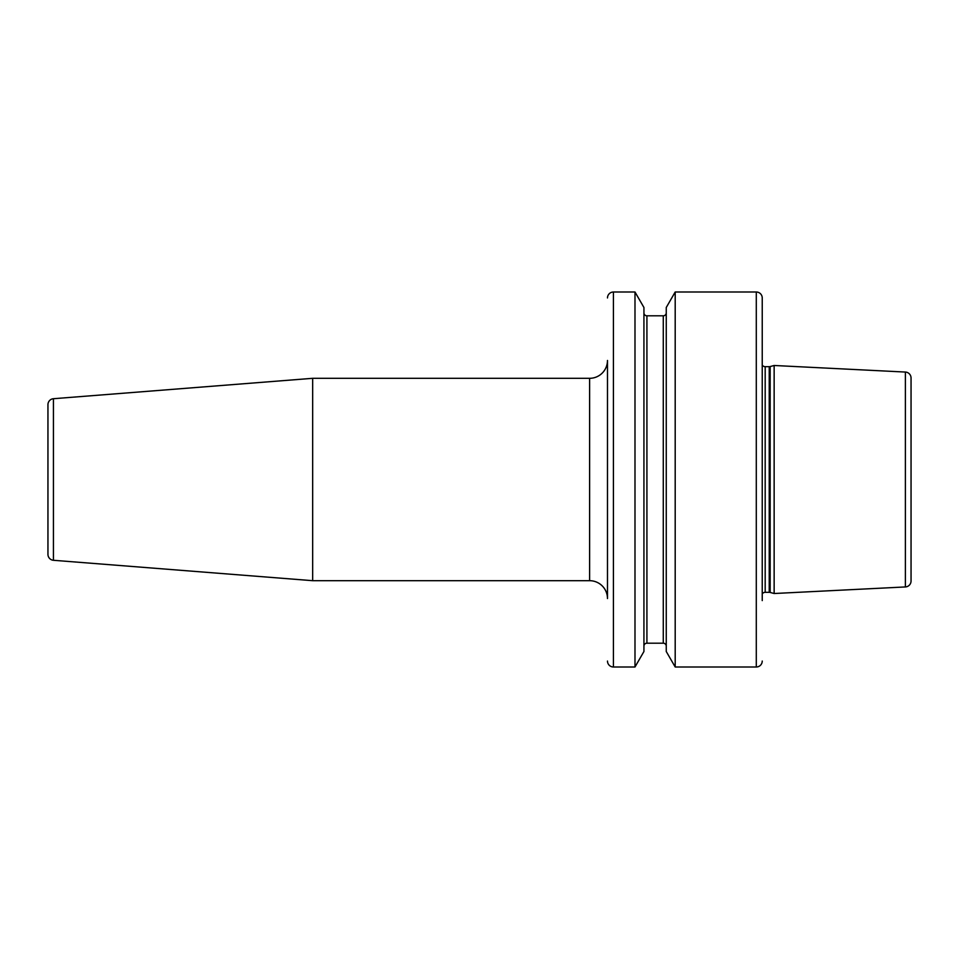 <?xml version="1.0" encoding="UTF-8"?>
<svg xmlns="http://www.w3.org/2000/svg" width="959" height="959" viewBox="0 0 959 959"><rect width="100%" height="100%" fill="white"/><g stroke="black" fill="none" stroke-linecap="round" stroke-linejoin="round"><path stroke-width="1.44" d="M312.67 378.314L53.44 398.716A5.958 5.958 0 0 0 47.95 404.65L47.95 554.35A5.958 5.958 0 0 0 53.44 560.284L312.67 580.686L312.67 378.314L589.617 378.314A17.861 17.861 0 0 0 607.479 360.452L607.479 598.548A17.861 17.861 0 0 0 589.617 580.686L589.617 378.314M312.67 580.686L589.617 580.686M607.479 297.949A5.958 5.958 0 0 1 613.424 292.004L613.424 666.996A5.958 5.958 0 0 1 607.479 661.051M613.424 292.004L634.99 292.004L643.933 307.491L643.933 651.509L634.99 666.996L634.99 292.004M613.424 666.996L634.99 666.996M643.933 646.162A2.973 2.973 0 0 1 646.917 643.189L646.917 315.811A2.973 2.973 0 0 1 643.933 312.838M646.917 643.189L663.28 643.189L663.28 315.811L646.917 315.811M666.253 312.838A2.973 2.973 0 0 1 663.28 315.811M666.253 646.162A2.973 2.973 0 0 0 663.28 643.189M675.196 666.996L666.253 651.509L666.253 307.491L675.196 292.004L756.291 292.004L756.291 666.996L675.196 666.996L675.196 292.004M762.237 297.949L762.237 593.885A3.572 3.572 0 0 1 765.186 592.326L765.186 366.674A3.572 3.572 0 0 1 762.237 365.115L762.237 297.949A5.958 5.958 0 0 0 756.291 292.004M762.237 661.051A5.958 5.958 0 0 1 756.291 666.996M762.237 600.598L762.237 358.402M765.186 366.674L769.226 366.674A3.572 3.572 0 0 0 770.161 366.554L774.141 365.487L905.392 372.056L905.392 586.944L774.141 593.513L774.141 365.487M765.186 592.326L769.226 592.326A3.572 3.572 0 0 1 770.161 592.446L774.141 593.513M905.392 586.944A5.958 5.958 0 0 0 911.05 580.998L911.05 378.002A5.958 5.958 0 0 0 905.392 372.056M53.44 398.716L53.44 560.284M769.226 592.326L769.226 366.674M770.161 592.446L770.161 366.554"/></g></svg>
